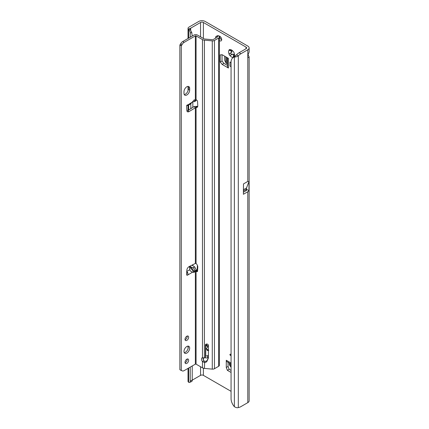 <?xml version="1.0" encoding="UTF-8"?>
<svg xmlns="http://www.w3.org/2000/svg" width="429" height="429" viewBox="0 0 429 429"><rect width="100%" height="100%" fill="white"/><g stroke="black" fill="none" stroke-linecap="round" stroke-linejoin="round"><path stroke-width="0.64" d="M233.285 56.676L233.483 54.751A2.263 1.303 60 0 1 233.027 54.563A2.263 1.303 60 0 1 232.566 54.22L229.864 55.384A4.274 2.467 -120 0 0 231.606 57.025A4.274 2.467 -120 0 0 233.344 57.395L233.285 56.676L234.293 56.097L234.073 56.971M230.47 354.257A0.756 0.434 -120 0 0 229.933 354.569A0.756 0.434 -120 0 0 230.47 355.491A0.756 0.434 -120 0 0 231 355.185A0.756 0.434 -120 0 0 230.47 354.257L230.47 354.257M208.751 350.321L207.046 350.461L208.092 350.134A2.612 1.979 -144.9 0 0 206.231 348.933L208.403 350.906M234.288 56.687A4.274 2.467 -120 0 0 234.625 55.282A4.274 2.467 -120 0 0 234.073 52.955A1.003 0.579 -120 0 0 233.344 51.689A4.274 2.467 -120 0 0 231.606 50.048A4.274 2.467 -120 0 0 229.864 49.684A1.003 0.579 -120 0 0 229.343 49.619A1.003 0.579 -120 0 0 229.134 50.102A4.274 2.467 -120 0 0 229.134 54.118A1.003 0.579 -120 0 0 229.847 55.373A1.003 0.579 -120 0 0 229.864 55.384M231.349 50.172L231.848 51.094A2.263 1.303 -120 0 0 231.848 52.156L231.097 52.67A1.003 0.579 -120 0 0 230.974 53.48A1.003 0.579 -120 0 0 231.622 54.349A1.003 0.579 -120 0 0 232.105 54.408L232.92 54.016A2.263 1.303 -120 0 0 233.381 54.36A2.263 1.303 -120 0 0 233.843 54.547L233.483 54.751M219.38 40.492A2.762 1.598 -120 0 0 219.734 40.734A2.762 1.598 -120 0 0 221.117 40.873A2.762 1.598 -120 0 0 221.541 38.658A2.762 1.598 -120 0 0 219.734 36.224A2.762 1.598 -120 0 0 218.656 35.972M219.568 36.133A2.762 1.598 -120 0 0 221.514 39.709A2.762 1.598 -120 0 0 221.686 39.8M247.667 56.408A3.014 1.743 -60 0 1 247.806 55.438L249.131 52.038L249.131 47.914A4.521 2.612 180 0 1 247.806 49.764L240.916 53.743A10.049 5.802 120 0 0 238.309 55.818L236.535 54.789L234.363 56.982A10.049 6.553 -127.5 0 0 232.979 57.69A10.049 6.553 -127.5 0 0 231.065 62.178L231.065 398.638A10.049 6.553 -127.5 0 0 234.363 406.703C236.063 407.679 237.376 407.963 238.309 407.55A10.049 5.802 120 0 0 240.916 406.617L247.806 402.638A4.521 2.612 0 0 0 249.131 400.788L249.131 56.918L248.257 57.572L247.806 57.213A3.014 1.743 -60 0 1 247.667 56.408M233.843 54.547L234.39 55.443M249.131 47.914A4.521 2.612 180 0 0 247.806 46.069L205.169 21.45A4.521 2.612 180 0 0 198.772 21.45L188.916 27.14A3.014 1.743 180 0 0 188.036 28.368A3.014 1.743 180 0 0 188.261 29.033L189.886 28.652A0.504 0.29 0 0 0 189.859 28.888M227.526 65.46L223.927 63.385L222.013 60.998L222.013 54.74M228.051 362.296L228.051 366.446L226.276 367.471L227.381 370.329L229.161 369.299L228.051 366.446M231.065 370.404L229.161 369.299M227.526 57.829L227.526 66.79A3.014 1.743 0 0 0 228.405 68.023L228.405 58.339L222.152 54.724L220.233 54.896L220.233 62.023L222.152 64.409L223.927 63.385M228.405 68.023L222.152 64.409M246.031 47.093L246.031 48.734A2.011 1.158 180 0 0 246.621 47.914A2.011 1.158 180 0 0 246.031 47.093L203.389 22.474A2.011 1.158 180 0 0 200.547 22.474L200.547 36.835M200.547 366.736L200.547 375.348A2.011 1.158 0 0 1 203.389 375.348L231.065 391.328M231.065 66.763L230.014 66.157L230.014 62.055L231.065 62.661M231.065 363.014L226.276 360.253L226.276 367.471M231.065 372.452L227.381 370.329M208.403 346.444L207.797 346.712A2.612 1.979 35.1 0 1 208.403 346.922M207.089 345.286L205.738 345.286M205.314 357.588L205.523 357.706A1.507 0.869 -0 0 0 207.652 357.706L208.403 357.277M248.107 54.826L249.131 56.918M243.393 191.071L243.495 183.923L247.806 181.435L248.97 181.601L248.97 190.583A4.521 2.612 180 0 1 247.806 191.731L247.806 402.638M243.479 190.948L246.343 189.296A2.011 1.158 180 0 1 246.621 189.886A2.011 1.158 180 0 1 246.031 190.707L243.393 192.23M246.031 48.734L239.135 52.719A10.049 5.802 120 0 0 236.535 54.789M243.495 183.923L243.393 194.283L247.806 191.731M192.224 36.063L191.736 32.427L190.219 33.087A3.014 1.48 -113.5 0 0 188.642 29.44L189.865 28.899L191.736 32.427M192.83 265.69L192.83 264.714M192.83 107.379L192.83 101.668M188.036 368.377L188.036 381.247A3.014 1.743 0 0 0 188.261 381.912L188.642 382.271A3.014 1.48 -113.5 0 0 189.607 382.411A3.014 1.48 -113.5 0 0 190.219 381.038L192.224 380.164L192.224 365.958M192.224 380.164A3.014 1.48 66.5 0 1 191.613 381.542L189.607 382.411M190.696 29.912L190.696 28.164L200.547 22.474M197.705 268.431L197.705 266.248M200.547 375.348L192.224 380.158M190.219 37.221L190.219 33.087M190.819 108.676L190.819 103.78M190.219 381.038L190.219 367.117M188.642 38.133L188.642 29.44L188.261 29.033M190.696 28.164L189.977 28.577A0.504 0.29 0 0 0 189.886 28.652M238.309 407.55L238.309 55.818C237.103 56.682 235.789 57.068 234.363 56.982L234.363 406.703M232.979 57.69L234.491 56.531A10.049 6.553 52.5 0 1 235.821 55.84M234.556 54.129L234.293 56.097M232.92 54.016L232.566 54.22M229.134 54.118L231.494 52.359A2.263 1.303 60 0 1 231.494 51.303L229.134 50.102M231.848 52.156L231.494 52.359M231.848 51.094L231.494 51.303M229.864 49.684L232.566 50.681M197.179 270.19L197.404 265.337M246.343 189.296L248.97 190.583M246.541 187.945L243.479 189.715L246.541 187.945L246.541 189.184M248.97 181.601L246.552 187.87M205.738 355.759A1.507 0.869 -0 0 0 207.652 355.657L208.403 355.223M222.013 60.998L220.233 62.023M227.526 63.883L226.764 63.524A3.518 2.032 180 0 1 225.917 62.95L224.683 60.275L224.683 56.188M230.014 66.157L231.065 66.554M226.276 360.253A3.014 1.743 120 0 0 226.898 361.631L231.065 364.039M231.065 367.272L229.418 364.945A3.518 2.032 120 0 1 229.343 363.921L229.418 363.084M183.987 351.431A4.022 2.322 120 0 0 184.824 353.271A4.022 2.322 120 0 0 187.918 352.193A4.022 2.322 120 0 0 189.672 348.144A4.022 2.322 120 0 0 188.84 346.305A4.022 2.322 120 0 0 185.741 347.383A4.022 2.322 120 0 0 183.987 351.431M184.239 352.633A4.022 2.322 120 0 0 188.251 347.324A4.022 2.322 120 0 0 187.999 346.123M185.017 362.323A2.563 1.48 120 0 0 185.548 363.497A2.563 1.48 120 0 0 187.527 362.811A2.563 1.48 120 0 0 188.642 360.231A2.563 1.48 120 0 0 188.111 359.057A2.563 1.48 120 0 0 186.138 359.743A2.563 1.48 120 0 0 185.017 362.323M185.055 362.714A2.563 1.48 120 0 0 187.221 359.411A2.563 1.48 120 0 0 187.189 359.019M185.017 339.344A2.563 1.48 120 0 0 185.548 340.519A2.563 1.48 120 0 0 187.527 339.832A2.563 1.48 120 0 0 188.642 337.253A2.563 1.48 120 0 0 188.111 336.079A2.563 1.48 120 0 0 186.138 336.765A2.563 1.48 120 0 0 185.017 339.344M185.055 339.736A2.563 1.48 120 0 0 187.221 336.433A2.563 1.48 120 0 0 187.189 336.041M194.643 271.782L194.117 272.41L192.691 272.136C191.066 271.707 190.101 270.897 189.784 269.712L189.473 266.377L193.082 267.809C194.23 268.511 194.787 269.562 194.745 270.951L194.643 271.782L190.412 266.516M186.658 105.336L187.838 105.507L190.733 103.834L194.294 99.769L194.745 100.665L194.369 101.732L192.916 101.55M193.082 267.809L194.669 266.892L196.337 270.029L196.337 270.586L195.361 271.08L196.616 271.525A1.255 0.724 -120 0 0 196.67 271.557A1.255 0.724 -120 0 0 197.302 271.621A1.255 0.724 -120 0 0 197.56 271.107L197.78 267.095A3.014 1.743 -120 0 0 196.069 263.545L195.361 263.433L189.114 266.597A3.014 1.743 120 0 0 186.856 270.206L186.636 274.544A1.255 0.724 120 0 0 186.894 275.182A1.255 0.724 120 0 0 187.521 275.123C188.154 275.107 188.181 274.206 187.596 272.42L186.658 271.514M187.339 104.966L187.596 105.582C188.192 105.164 188.165 104.917 187.521 104.837A1.255 0.724 120 0 0 186.636 106.44L186.856 110.521A3.014 1.743 120 0 0 187.478 111.755A3.014 1.743 120 0 0 189.114 111.524L196.069 107.363A3.014 1.743 -120 0 0 197.158 107.314A3.014 1.743 -120 0 0 197.78 105.936A3.014 1.743 -120 0 0 197.78 105.781L197.56 101.517A1.255 0.724 -120 0 0 196.616 100.016L195.361 99.834L195.361 35.891A0.504 0.29 180 0 1 196.069 35.891L202.461 39.581A3.518 2.032 0 0 0 204.397 40.154L212.275 40.873A2.515 1.453 0 0 0 214.446 40.465L218.645 38.042A2.515 1.453 0 0 0 219.38 37.017A2.515 1.453 0 0 0 218.876 36.143L218.511 35.864A2.011 0.987 -113.5 0 0 217.712 35.661L216.103 36.363A2.011 0.987 -113.5 0 0 215.739 36.883L215.417 38.261M184.239 94.541A4.022 2.322 120 0 0 188.251 89.232L188.251 87.591A4.022 2.322 120 0 0 187.999 86.39M219.38 37.017L219.38 365.272A2.515 1.453 180 0 1 218.645 366.296L214.446 368.72A2.515 1.453 180 0 1 212.275 369.128L204.397 368.409A3.518 2.032 180 0 1 202.461 367.841L196.069 364.151A0.504 0.29 0 0 0 195.361 364.151L184.132 370.629A4.022 2.322 -60 0 1 182.121 370.833L181.537 370.495A0.504 0.29 120 0 0 181.29 370.522L179.869 369.701L179.869 44.948A0.504 0.29 120 0 0 180.116 44.686L180.7 43.678A4.022 2.322 -60 0 1 182.711 41.554L193.94 35.071A2.515 1.453 180 0 1 197.49 35.071L203.882 38.76A1.507 0.869 0 0 0 204.713 39.007L212.591 39.725A0.504 0.29 0 0 0 213.025 39.645L217.224 37.221A0.504 0.29 0 0 0 217.272 36.84L216.908 36.562A2.011 0.987 -113.5 0 0 216.103 36.363M186.947 111.036A3.014 1.743 120 0 0 187.693 110.703L193.94 106.655L195.361 107.475L195.361 263.433M186.669 273.852L186.658 273.155M196.337 269.938L197.597 270.42M189.672 88.412A4.022 2.322 120 0 0 188.84 86.572A4.022 2.322 120 0 0 185.741 87.65A4.022 2.322 120 0 0 183.987 91.699L183.987 93.34A4.022 2.322 120 0 0 184.824 95.179A4.022 2.322 120 0 0 187.918 94.101A4.022 2.322 120 0 0 189.672 90.058L189.672 88.412L188.251 87.591M194.294 99.769L194.643 99.957L194.058 100.011M181.29 370.522L181.29 45.769A0.504 0.29 120 0 0 181.537 45.506L182.121 44.498A4.022 2.322 -60 0 1 184.132 42.374L195.361 35.891M182.121 370.833L181.537 370.495M194.669 266.892L192.128 265.235A1.507 0.869 180 0 0 191.977 265.143M196.337 99.871L195.849 100.879L194.369 101.732M187.897 104.896L192.691 101.855M196.069 364.151L196.069 271.171L197.49 270.35M192.691 272.136L187.521 275.123L186.631 274.608M202.976 357.791A2.762 1.598 -120 0 0 203.882 360.751L204.713 361.315A2.762 2.231 -164.7 0 0 207.32 360.049L208.397 357.62M205.738 344.385L205.738 356.07A1.003 0.81 15.3 0 1 205.647 356.408M196.069 263.545L196.069 107.363L197.49 106.542A3.014 1.743 -120 0 0 197.689 106.596M204.435 357.947A2.762 2.231 -164.7 0 0 204.397 357.947L202.461 357.689A2.762 1.598 -120 0 0 202.075 357.813A2.762 1.598 -120 0 0 202.461 361.572L204.397 362.457A2.762 2.231 -164.7 0 0 207.003 361.191L208.178 358.564A4.022 3.244 -164.7 0 0 208.312 358.194A4.022 3.244 -164.7 0 0 208.403 357.491L208.403 345.388A1.507 1.217 -164.7 0 0 207.073 344.042A1.507 1.217 -164.7 0 0 205.459 344.852A1.507 1.217 -164.7 0 0 205.427 345.114L205.427 357.218A1.003 0.81 15.3 0 1 204.435 357.947M204.397 368.409L204.713 361.315M203.882 360.751L202.461 361.572L202.461 367.841M195.93 107.347L196.782 106.295L197.49 106.542M193.94 106.655L196.782 106.295M179.869 44.948L181.29 45.769M187.596 272.42L186.824 273.353M208.403 349.694L208.092 350.134L208.403 350.123M232.105 54.408L230.732 55.202M203.389 375.348L203.389 368.221M203.389 359.99L203.389 357.856M203.389 38.476L203.389 22.474M246.031 189.473L246.031 190.707M206.231 348.933L207.797 346.712L205.738 345.522M247.806 57.213L247.806 181.435M247.806 49.764L247.806 55.438M188.642 382.271L188.642 368.028M188.642 110.087L188.642 105.041M240.916 53.743L239.135 52.719M231.097 52.67L229.724 53.464M230.732 49.93L229.724 50.509M207.652 355.657L207.652 357.706M205.523 356.955L205.523 357.706M226.764 63.524L226.764 57.389M225.842 62.795L225.842 56.859M231.065 364.918L229.343 363.921M231.065 365.98L229.515 365.084M196.219 99.818L194.745 100.665M195.361 271.08L195.361 364.151M194.745 270.951L196.337 270.029M186.792 271.439L189.784 269.712M217.272 36.84L217.272 37.189M207.32 360.049L207.003 361.191M212.275 369.128L212.275 40.873M204.397 357.947L204.397 40.154M205.738 356.07L205.427 357.218M205.566 344.61L205.427 345.114M208.387 357.802L208.178 358.564M197.565 270.978L196.616 271.525M202.461 357.689L202.461 39.581M196.069 99.737L196.069 35.891M214.446 40.465L214.446 368.72M218.645 366.296L218.645 38.042M216.908 36.562L218.511 35.864M187.693 110.703L189.114 111.524M182.711 41.554L184.132 42.374M180.7 43.678L182.121 44.498M180.116 44.686L181.537 45.506M189.393 266.538L194.117 272.41M188.251 89.232L189.672 90.058M207.03 345.248L208.403 346.042M188.036 348.713L188.036 346.187M188.036 110.484L188.036 105.395M188.036 90.626L188.036 86.454M188.036 38.481L188.036 28.368M207.062 345.265L205.904 344.251M205.716 356.247L205.4 357.395"/></g></svg>
